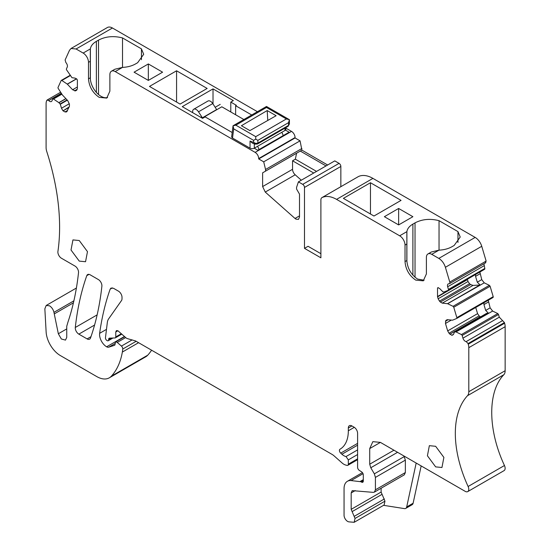 <?xml version="1.0" encoding="UTF-8"?>
<svg xmlns="http://www.w3.org/2000/svg" width="550" height="550" viewBox="0 0 550 550"><rect width="100%" height="100%" fill="white"/><g stroke="black" fill="none" stroke-linecap="round" stroke-linejoin="round"><path stroke-width="0.82" d="M383.563 505.333L404.436 508.612A5.039 2.908 -120 0 0 405.735 508.406L412.156 504.701A5.039 2.908 -120 0 0 413.112 503.236L421.169 465.926M76.395 288.035L46.2 305.47L44.852 308.825L46.131 331.966A20.164 11.639 -120 0 0 60.356 355.561L96.738 376.564A25.204 14.547 -120 0 0 109.34 377.809L145.695 356.826A25.204 14.547 -120 0 0 147.723 355.19A95.769 55.289 -120 0 0 151.58 350.199M257.414 111.698L112.441 28.002A10.079 5.823 -120 0 0 107.401 27.5L71.046 48.489L69.506 50.27L65.113 59.977L65.883 62.569A3.527 2.035 60 0 1 67.423 66.124A3.527 2.035 60 0 1 67.231 67.114L66.433 68.881A1.011 0.584 60 0 0 66.378 69.162A1.011 0.584 60 0 0 66.633 69.933L71.974 77.694L75.116 78.134L76.904 79.117L77.378 80.162L77.378 88.612L76.766 90.138L75.412 90.922L72.621 89.733L67.368 84.191L76.615 78.849M327.642 165L301.909 150.143L300.059 140.848L295.068 137.968L295.068 137.555A5.039 2.908 -120 0 0 291.5 131.381L285.849 128.116M340.849 186.697L340.849 166.451A2.523 1.458 -120 0 0 339.068 163.364L334.771 160.889L298.416 181.871L302.713 184.353A2.523 1.458 -120 0 1 304.494 187.44L304.494 248.353L308.055 246.29L320.891 253.701M485.368 262.783L486.138 261.078L481.745 246.297A10.079 5.823 -120 0 0 475.159 237.414L372.921 178.386A30.243 17.462 -120 0 0 358.38 176.577A5.039 2.908 -120 0 0 358.284 176.633A5.039 2.908 -120 0 0 358.194 176.688M483.931 263.787L484.818 268.448L448.463 289.438L447.666 286.756A3.527 2.035 60 0 1 447.473 285.546A3.527 2.035 60 0 1 448.202 283.931A3.527 2.035 60 0 1 449.013 283.772A2.014 1.162 -120 0 0 449.474 283.683A2.014 1.162 -120 0 0 449.783 282.067L486.138 261.078M448.346 290.221L484.619 269.28L484.818 268.448M484.619 269.28L484.866 268.799M484.248 282.837L489.39 285.34L453.042 306.329L447.638 303.703L484.248 282.837L481.745 279.627L479.868 272.023M453.042 306.329A1.011 0.584 60 0 1 453.757 307.251L490.105 286.261L489.39 285.34M490.105 286.261L493.206 296.677L456.851 317.666L453.757 307.251M456.734 318.45L493.006 297.509L493.206 296.677M493.006 297.509L493.254 297.021M492.635 311.066L497.784 313.569L461.429 334.558L456.026 331.925L492.635 311.066L490.132 307.849L488.256 300.252M461.429 334.558A1.011 0.584 60 0 1 462.144 335.472L498.493 314.49L497.784 313.569M498.493 314.49L499.29 317.171L504.419 322.575L468.064 343.564L468.256 344.211A10.079 5.823 -120 0 1 468.799 347.676L468.799 391.71L505.147 370.721L505.147 326.686A10.079 5.823 -120 0 0 504.604 323.221L504.419 322.575M363.303 480.294L360.841 481.717L351.093 480.583A16.129 9.309 -120 0 0 347.394 481.298A16.129 9.309 -120 0 0 344.053 488.682L344.053 515.233A5.039 2.908 -120 0 0 347.621 521.407A5.039 2.908 -120 0 0 348.837 521.861L354.186 522.294L355.018 518.457L351.182 509.341L351.182 492.931L352.227 490.627L373.216 492.36L374.371 492.133L375.416 489.823L375.416 477.407L374.351 473.846L370.783 467.761L369.717 464.207L369.717 448.566L372.852 441.643L380.408 442.393L465.211 491.356A5.039 2.908 -120 0 0 467.734 491.604L504.089 470.614A5.039 2.908 -120 0 0 504.46 465.513C487.719 429.811 487.472 391.552 503.869 374.694A10.079 5.823 -120 0 0 505.147 370.721M416.178 463.045L406.697 506.935L413.112 503.236M405.735 508.406A5.039 2.908 -120 0 0 406.697 506.935M360.841 481.717L361.522 482.103A2.523 1.458 -120 0 0 362.78 482.233A2.523 1.458 -120 0 0 363.303 481.078L363.303 474.904A2.523 1.458 -120 0 0 361.632 471.886L359.267 470.346A2.523 1.458 -120 0 1 357.596 467.328L357.596 433.338A5.039 2.908 -120 0 0 354.035 427.164L351.897 425.927A5.039 2.908 -120 0 0 349.374 425.679A5.039 2.908 -120 0 0 348.329 427.989L348.329 430.781A40.322 23.279 -120 0 1 339.982 449.24A40.322 23.279 -120 0 1 339.948 449.261A2.523 1.458 -120 0 0 339.941 449.261A2.523 1.458 -120 0 0 340.697 453.131L341.901 454.231A10.079 5.823 -120 0 0 343.915 455.723A10.079 5.823 -120 0 0 346.019 456.576L348.329 459.876L348.329 464.172L357.596 458.824M117.913 330.763L115.775 331.994L116.401 330.612L117.913 330.763L125.723 337.597A5.039 2.908 -120 0 0 126.644 338.271A5.039 2.908 -120 0 0 127.566 338.663L135.568 340.952L332.166 454.458A10.079 5.823 -120 0 1 334.008 455.806L342.038 462.928A10.079 5.823 -120 0 0 343.887 464.269A10.079 5.823 -120 0 0 345.73 465.053L347.009 465.396A2.523 1.458 -120 0 0 347.806 465.328A2.523 1.458 -120 0 0 348.329 464.172M115.775 331.994L115.775 336.937L121.344 333.719M110.928 338.092L108.646 339.405A2.523 1.458 -120 0 1 109.168 338.25A2.523 1.458 -120 0 1 109.594 338.133L115.019 337.954A2.014 1.162 -120 0 0 115.356 337.858A2.014 1.162 -120 0 0 115.775 336.937M108.646 339.405L108.646 339.817A2.014 1.162 -120 0 1 108.233 340.739A2.014 1.162 -120 0 1 107.223 340.636L106.872 340.436A2.014 1.162 -120 0 1 105.456 337.762L107.312 322.609A15.118 8.731 -120 0 1 108.652 318.828L121.536 300.499A5.039 2.908 -120 0 0 122.011 298.719L122.011 297.323A5.039 2.908 -120 0 0 118.449 291.149L113.534 288.31L111.011 288.062L110.158 289.156A352.825 203.706 -120 0 0 99.639 333.321A10.079 5.823 -120 0 0 106.624 346.796A5.039 2.908 -120 0 0 108.776 347.167L114.489 345.311A2.014 1.162 -120 0 0 114.62 345.256A2.014 1.162 -120 0 0 115.039 344.327L115.562 341.942L116.82 342.066L121.44 346.087A2.523 1.458 -120 0 1 122.753 349.03A47.383 27.356 -120 0 1 122.354 352.062A95.769 55.289 -120 0 1 111.375 376.172A25.204 14.547 -120 0 1 109.34 377.809M124.472 336.49L106.624 346.796M46.2 305.47L49.472 305.793C51.741 307.264 53.233 309.444 53.948 312.345L54.264 313.892L73.425 302.83M54.264 313.892L58.334 333.761L61.352 338.993L65.498 340.106L66.742 337.343L66.742 326.301L67.925 322.218A10.079 5.823 -120 0 0 67.925 322.204A352.825 203.706 -120 0 0 78.513 272.69A5.039 2.908 -120 0 0 74.972 266.049L61.442 258.239A5.039 2.908 -120 0 1 57.922 251.46A201.616 116.401 -120 0 0 46.743 151.456A10.079 5.823 -120 0 1 46.097 147.668L46.097 103.634A10.079 5.823 -120 0 1 46.64 100.794L47.142 100.017L60.644 92.221M46.833 100.375L48.153 100.114L48.696 100.561A3.527 2.035 60 0 0 51.418 101.502A3.527 2.035 60 0 0 51.954 100.877L52.752 99.117A1.011 0.584 60 0 1 52.91 98.938A1.011 0.584 60 0 1 53.467 99.027L61.882 94.167M65.842 98.615L58.871 102.637L53.467 99.027M76.505 78.76L67.258 84.095L61.854 80.486A1.011 0.584 60 0 0 61.297 80.396A1.011 0.584 60 0 0 61.139 80.575L58.046 87.416A1.011 0.584 60 0 0 57.991 87.704A1.011 0.584 60 0 0 58.245 88.474L62.459 95.04L67.712 100.581L69.424 104.156L69.424 106.356L66.674 111.863L64.983 111.932L63.071 110.832L68.936 107.449M112.441 28.002L76.086 48.984L71.046 48.489M90.317 49.851L90.317 77.784L90.379 48.888C90.819 45.966 92.812 43.457 96.374 41.353L98.512 40.123C105.689 36.403 113.692 35.674 122.512 37.929L141.439 48.854L143.694 54.278L137.644 62.714L135.506 63.951C131.869 66 127.517 67.155 122.451 67.409L115.225 71.583L255.152 152.371L291.5 131.381M76.086 48.984L83.146 53.061L90.379 48.888L90.379 79.111M148.335 63.951L162.594 72.181L148.335 80.41L134.076 72.181L148.335 63.951L148.335 80.41M207.157 88.447L180.07 104.081L149.483 86.426L176.571 70.785L207.157 88.447M232.162 132.509L205.129 116.902L202.579 118.374L182.263 106.645L213.022 88.887L233.337 100.616L230.787 102.087L230.787 111.966M251.714 114.991L235.634 105.71L236.349 105.297L230.787 102.087M285.471 130.096L289.114 132.199L257.819 150.267L254.258 148.211M295.068 137.555L258.713 158.544C258.5 155.918 257.317 153.863 255.152 152.371M258.713 158.544L258.713 158.95L295.068 137.968M258.713 158.95L263.704 161.831L300.059 140.848M263.704 161.831L265.554 169.489L301.909 148.5M265.554 169.489L265.554 171.132L301.909 150.143M298.416 181.871L296.567 187.392L296.567 189.035L299.502 194.129L299.502 217.078L298.457 219.381L295.941 219.134L295.02 218.46L265.258 192.074L262.618 186.574L262.618 172.831L300.307 151.071L326.04 165.928M304.494 248.353L320.891 257.812L320.891 199.925A5.039 2.908 -120 0 1 321.936 197.622A5.039 2.908 -120 0 1 322.032 197.567C326.157 195.642 331.004 196.247 336.572 199.375L399.671 235.806L406.897 231.633C407.337 228.711 409.337 226.194 412.892 224.097L415.03 222.867C422.207 219.147 430.21 218.412 439.038 220.674L457.964 231.598L460.219 237.022L454.169 245.458L452.024 246.689C448.394 248.744 444.043 249.899 438.976 250.154L431.358 251.996L427.969 253.949A7.562 4.366 -120 0 0 426.401 257.414L426.401 273.921L423.273 280.844L415.711 280.094C409.214 275.612 405.652 269.438 405.02 261.573L405.02 245.066A7.562 4.366 -120 0 0 399.671 235.806M438.976 250.154L431.75 254.327L438.811 258.404L475.159 237.414M370.466 182.731L401.053 200.386L373.966 216.026L343.379 198.371L370.466 182.731L370.466 214.005M398.64 208.457L412.892 216.693L398.64 224.923L384.381 216.693L398.64 208.457L398.64 224.923M481.745 246.297L445.397 267.286C444.084 263.306 441.891 260.343 438.811 258.404M445.397 267.286L449.783 282.067M448.463 289.438A1.011 0.584 60 0 1 448.518 289.788A1.011 0.584 60 0 1 448.305 290.249A1.011 0.584 60 0 1 448.264 290.269L444.146 291.954L442.922 291.851L439.78 288.668L437.993 287.581L437.518 288.083L437.518 296.532L438.13 298.774L468.022 281.518L467.466 279.62L437.566 296.876M480.253 285.141L477.29 282.198L475.551 276.354L475.53 274.532M456.851 317.666A1.011 0.584 60 0 1 456.906 318.01A1.011 0.584 60 0 1 456.692 318.471A1.011 0.584 60 0 1 456.651 318.491L452.533 320.183L447.184 319.674L445.837 320.451L447.184 319.674M488.641 313.369L485.678 310.42L483.938 304.583L483.918 302.761M468.064 343.564L466.201 341.598A3.527 2.035 60 0 1 462.942 338.161L462.144 335.472M503.869 374.694L467.514 395.684A10.079 5.823 -120 0 0 468.799 391.71M467.514 395.684A95.769 55.289 -120 0 0 468.105 486.502A5.039 2.908 -120 0 1 467.734 491.604M86.783 275.66A352.825 203.706 -120 0 0 75.302 327.484A5.039 2.908 -120 0 0 78.843 334.132L87.113 338.91A5.039 2.908 -120 0 0 89.636 339.157A5.039 2.908 -120 0 0 90.496 338.058A352.825 203.706 -120 0 0 101.887 286.186A5.039 2.908 -120 0 0 98.347 279.544L90.159 274.814A5.039 2.908 -120 0 0 87.636 274.567A5.039 2.908 -120 0 0 86.783 275.66L89.011 274.374M381.123 488.235L381.123 492.058L384.959 501.174L384.127 505.003L354.186 522.294M403.947 455.978L405.357 460.123L405.357 472.539L404.312 474.842L374.378 492.133M453.406 334.517L452.052 335.301L453.406 334.517L454.596 331.897L456.026 331.925M454.596 331.897L486.723 313.342L488.317 313.28M452.052 335.301L449.914 334.173L480.184 316.697L479.119 315.872L449.034 333.238L449.914 334.173M449.034 333.238L447.679 330.901L477.572 313.644L475.743 307.478M451.33 320.079L445.473 323.469L447.679 330.901M445.473 323.469L445.837 320.451M442.276 303.146L440.364 302.046L470.635 284.57L473.021 285.402L442.276 303.146L447.638 303.703M468.022 281.518L469.569 283.745L439.484 301.111L440.364 302.046M439.484 301.111L438.13 298.774M438.268 287.65L437.518 288.083L437.993 287.581M431.75 254.327A7.562 4.366 -120 0 0 427.969 253.949M262.618 172.831L265.554 171.132M115.225 71.583A7.562 4.366 -120 0 0 111.444 71.211A7.562 4.366 -120 0 0 109.876 74.669L109.876 91.176L106.748 98.099L99.186 97.35C92.696 92.874 89.127 86.701 88.495 78.836L88.495 62.322A7.562 4.366 -120 0 0 83.146 53.061M69.162 106.941L63.071 110.832M62.844 110.591L61.49 108.247L60.301 104.252L67.341 100.189M58.871 102.637L60.301 104.252M435.648 466.881L427.419 455.771L429.351 445.679L435.648 446.297L443.884 457.408L441.953 467.5L435.648 466.881M79.248 261.113L71.012 250.002L72.944 239.91L79.248 240.529L87.477 251.639L85.546 261.731L79.248 261.113M122.512 67.409L122.512 37.929M141.439 59.703L141.439 48.854M111.444 71.211L114.833 69.252L122.451 67.409M176.571 70.785L176.571 102.059M213.022 88.887L213.022 103.971M235.634 105.71L235.634 114.764M296.581 153.223L295.357 159.177L292.552 160.792L292.552 169.29A5.039 2.908 -120 0 0 295.199 174.79L265.258 192.074M316.546 171.407L295.357 159.177M405.02 245.066L406.842 244.014L406.897 231.633L406.897 261.855M439.038 250.147L439.038 220.674M457.964 242.44L457.964 231.598M467.466 279.62L467.424 279.207M470.635 284.57L469.569 283.745M479.93 285.058L473.021 285.402M477.572 313.644L479.119 315.872M406.842 244.014L406.842 260.521C407.474 268.386 411.036 274.56 417.533 279.043L424.126 280.225M301.304 180.208L295.199 174.79M88.495 78.836L90.317 77.784A15.118 8.731 -120 0 0 101.007 96.298A15.118 8.731 -120 0 0 107.601 97.481M292.552 160.792L313.741 173.03M406.842 232.595L406.842 238.343M254.313 143.866L254.313 148.177A3.025 1.746 180 0 1 250.037 148.177L232.506 138.057L231.626 137.019L233.049 125.764L266.496 106.459L266.496 107.477L286.385 118.958L289.41 119.687L288.523 122.664L288.523 125.4L289.41 123.942L289.41 119.687L266.496 106.459M232.506 138.057L233.709 128.879L233.042 125.778L235.847 125.173L255.736 136.654L286.385 118.958M254.313 148.177L257.517 146.328A5.039 2.908 60 0 1 258.885 149.655M233.709 128.879L253.598 140.36L255.736 139.129L255.736 136.654M267.204 110.564L276.134 115.713L249.886 130.604L241.416 125.716L267.204 110.564L267.768 120.464M202.166 118.14L221.822 106.789L243.87 119.515M202.386 117.796L216.638 109.56L212.768 103.572L198.509 111.801L202.386 117.796A10.079 5.823 60 0 0 200.248 117.026M257.517 146.328L281.751 132.337A5.039 2.908 60 0 1 283.119 135.664M281.751 132.337L284.962 130.481L284.962 128.136M255.138 144.176L253.598 142.402L255.709 143.399L257.874 143.096L257.469 144.011L255.131 144.169L252.484 143.186L250.037 141.075L250.037 148.177M255.736 139.129L257.874 140.36L288.523 122.664M285.849 127.627L285.849 129.25A3.025 1.746 180 0 1 284.962 130.481M192.775 112.716A5.039 2.908 60 0 1 192.651 111.574A5.039 2.908 60 0 1 193.696 109.264A5.039 2.908 60 0 1 198.509 111.801M193.696 109.264L207.955 101.035A5.039 2.908 60 0 1 212.768 103.572M257.469 144.011L288.111 126.321L288.523 125.4L257.874 143.096L257.874 140.36M363.041 473.681L351.093 480.583M360.161 481.477L363.303 479.662M361.522 482.103L363.303 481.078M351.897 425.927L348.329 427.989M354.303 427.336L348.329 430.781M357.596 443.376L340.697 453.131M341.901 454.231L357.596 445.17M357.596 449.893L346.019 456.576M357.596 454.527L348.329 459.876M111.684 338.064L108.646 339.817M112.386 287.87L110.158 289.156M106.487 329.368L99.639 333.321M115.039 343.551L108.776 347.167M125.675 337.556L117.281 342.403M132.165 339.893L121.44 346.087M136.159 341.296L122.753 349.03M138.579 342.691L122.354 352.062M147.723 355.19L111.375 376.172M73.886 300.836L53.948 312.345M61.311 93.273L48.696 100.561M61.854 80.486L70.269 75.625M339.068 163.364L302.713 184.353M340.849 166.451L304.494 187.44M358.38 176.577L322.032 197.567M372.921 178.386L336.572 199.375M447.666 286.756L484.021 265.767M475.551 276.354L480.006 273.783M477.29 282.198L481.745 279.627M483.938 304.583L488.393 302.012M485.678 310.42L490.132 307.849M462.942 338.161L499.29 317.171M466.201 341.598L502.556 320.609M504.604 323.221L468.256 344.211M505.147 326.686L468.799 347.676M504.46 465.513L468.105 486.502M97.144 314.882L75.302 327.484M94.573 325.05L78.843 334.132M87.113 338.91L90.97 336.683M355.018 518.457L384.959 501.174M58.334 333.761L66.742 328.907M58.981 102.726L65.938 98.711M90.317 61.27L88.495 62.322M96.374 92.4L96.374 41.353M98.512 94.511L98.512 40.123M412.892 275.144L412.892 224.097M415.03 277.255L415.03 222.867M447.528 303.669L479.793 285.044M455.916 331.897L488.18 313.266M354.427 516.23L384.361 498.946M369.717 448.566L380.408 442.393M369.717 464.207L393.951 450.209M370.783 467.761L397.567 452.299M374.351 473.846L404.284 456.562M375.416 477.407L405.357 460.123M375.416 489.823L405.357 472.539M351.182 492.931L355.252 490.579M351.182 509.341L381.123 492.058M352.076 511.638L382.009 494.354M451.825 335.28L453.502 334.311M445.473 321.262L448.071 319.756M467.424 279.269L437.518 296.532M405.02 261.573L406.842 260.521M299.502 215.868L295.02 218.46M292.552 169.29L262.618 186.574M75.412 90.922L76.766 90.138M74.532 90.833L77.131 89.327M72.621 89.733L77.378 86.983M65.862 112.021L67.217 111.244M67.581 110.433L64.983 111.932M61.49 108.247L69.3 103.737M60.108 103.922L67.066 99.901M253.598 140.36L253.598 142.402L250.037 141.075M235.847 125.173L266.496 107.477M362.422 472.622L347.394 481.298M357.596 459.676L347.806 465.328M121.811 334.132L115.356 337.858M112.936 338.023L108.233 340.739M124.685 336.676L115.562 341.942M52.91 98.938L61.689 93.871M61.297 80.396L70.084 75.329M358.284 176.633L321.936 197.622M485.829 262.694L449.474 283.683M448.305 290.249L484.66 269.259M456.692 318.471L493.047 297.488M454.671 331.808L486.571 313.383M215.167 107.284L220.227 104.369M288.097 126.328L289.41 123.956"/></g></svg>
